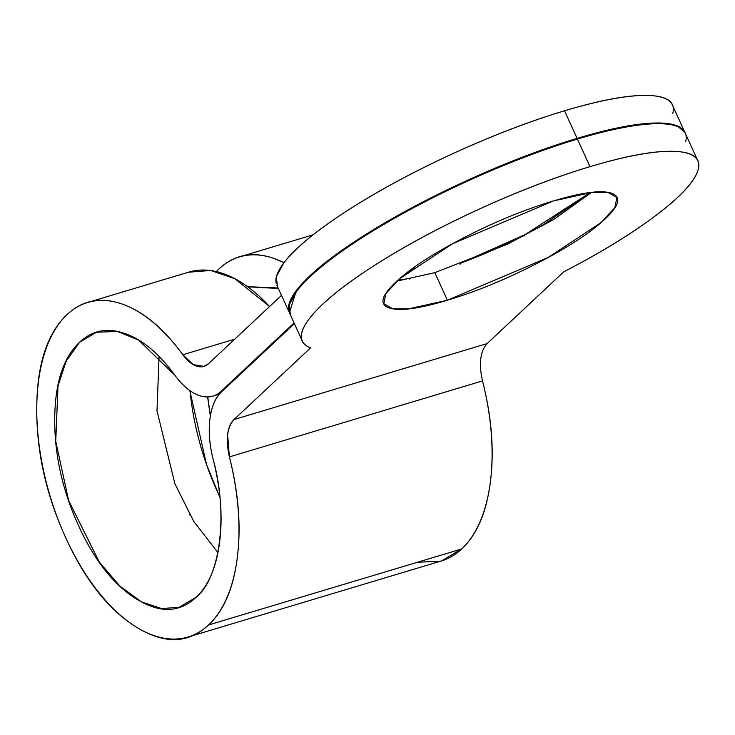 <?xml version="1.0" encoding="UTF-8"?>
<svg xmlns="http://www.w3.org/2000/svg" width="735" height="735" viewBox="0 0 735 735"><rect width="100%" height="100%" fill="white"/><g stroke="black" fill="none" stroke-linecap="round" stroke-linejoin="round"><path stroke-width="1.1" d="M396.872 281.11L434.817 272.648L447.385 300.238L409.119 308.737L392.848 308.801L383.845 303.711L385.893 293.596L399.5 278.767L452.622 243.708L553.382 200.958C524.542 209.613 494.765 221.851 464.024 237.662C433.292 253.474 410.608 268.238 395.972 281.946C381.336 295.654 379.039 304.29 389.081 307.864C399.114 311.438 418.555 308.893 447.385 300.238C476.216 291.584 506.002 279.346 536.743 263.534C567.475 247.723 590.159 232.958 604.795 219.25C619.43 205.543 621.727 196.906 611.685 193.333C601.643 189.759 582.212 192.304 553.382 200.958L591.647 192.46L607.918 192.395L616.922 197.494L614.873 207.601L601.267 222.429L548.145 257.498L447.385 300.238L434.817 272.648L507.288 244.277L553.868 219.398L591.326 192.496M213.113 459.191C228.42 513.609 220.472 577.82 196.024 597.362C208.657 585.519 216.549 566.915 219.691 541.539C222.824 516.172 220.638 488.72 213.113 459.191C209.457 444.822 208.391 431.463 209.916 419.125C211.441 406.777 215.281 397.727 221.428 391.966L294.377 323.639L221.428 391.966A69.853 36.658 73.3 0 0 213.113 459.191M437.839 561.898A174.636 91.645 -106.7 0 0 461.718 548.962A174.636 91.645 -106.7 0 0 482.5 380.914L229.384 456.904C225.553 439.741 227.087 427.292 234.006 419.556L310.565 347.848C298.529 343.227 298.061 333.598 309.15 318.953C320.249 304.299 341.04 287.091 371.552 267.31C402.063 247.52 437.178 228.484 476.905 210.182C516.632 191.872 554.328 177.374 589.994 166.661C625.66 155.958 653.341 150.831 673.03 151.3C692.719 151.768 701.126 157.74 698.25 169.225C695.374 180.709 681.703 195.786 657.228 214.455C632.761 233.114 601.579 252.252 563.681 271.858L487.121 343.567L234.006 419.556L310.565 347.848A217.321 46.663 -24.5 0 1 301.681 339.239A217.321 46.663 -24.5 0 1 391.314 255.008A217.321 46.663 -24.5 0 1 589.994 166.661L577.416 139.071A217.321 46.663 155.5 0 0 378.736 227.418A217.321 46.663 155.5 0 0 289.112 311.64M288.699 310.51A217.321 46.663 -24.5 0 1 577.104 138.382L564.535 110.792A217.321 46.663 155.5 0 0 365.846 199.139A217.321 46.663 155.5 0 0 276.222 283.361M417.416 562.266L441.175 561.154L461.718 548.962L208.593 624.952A174.636 91.645 73.3 0 1 184.834 637.861A174.636 91.645 73.3 0 1 56.09 514.178A174.636 91.645 73.3 0 1 67.133 314.543A174.636 91.645 73.3 0 1 85.646 303.132A174.636 91.645 73.3 0 1 182.831 354.748L234.704 339.175L182.831 354.748C187.113 360.628 191.614 364.385 196.337 366.021C201.059 367.665 205.12 366.884 208.538 363.687L203.981 366.361L193.305 364.643L182.831 354.748C163.565 328.315 143.307 311.401 122.065 304.024C100.814 296.637 82.504 300.146 67.133 314.543C47.178 333.24 37.053 364.339 36.75 407.87C36.447 451.391 46.066 494.582 65.599 537.441C85.131 580.301 108.853 610.27 136.774 627.359C164.704 644.448 188.638 643.649 208.593 624.952L461.718 548.962C477.088 534.566 486.68 511.937 490.502 481.076C494.315 450.215 491.651 416.828 482.5 380.914L229.384 456.904A174.636 91.645 73.3 0 1 208.593 624.952C223.973 610.555 233.565 587.926 237.377 557.066C241.199 526.205 238.535 492.817 229.384 456.904L227.611 434.642C228.456 427.788 230.588 422.763 234.006 419.556L487.121 343.567C480.212 351.302 478.669 363.752 482.5 380.914L482.463 380.748M269.552 306.541A174.636 91.645 -106.7 0 0 186.975 272.713M219.857 496.961A174.636 91.645 73.3 0 1 189.979 390.717M216.384 271.537L219.002 268.946A174.636 91.645 73.3 0 1 237.524 257.544A174.636 91.645 73.3 0 1 283.967 262.707M508.767 243.579L510.604 241.852L508.767 243.579M672.791 113.355C675.658 101.871 667.251 95.89 647.563 95.431C627.874 94.962 600.201 100.079 564.535 110.792C528.86 121.496 491.164 136.003 451.437 154.304C411.71 172.606 376.596 191.651 346.093 211.432C315.581 231.213 294.781 248.43 283.692 263.075L276.25 276.773L277.536 286.678M281.496 295.351L208.538 363.687L281.496 295.351M271.941 344.651L270.397 345.119L271.941 344.651M415.762 266.245L408.485 273.062L415.762 266.245M222.659 390.809L221.116 391.277L294.064 322.941L221.116 391.277C214.969 397.038 207.637 398.443 199.148 395.485C190.65 392.536 182.546 385.765 174.838 375.19C158.999 353.462 142.342 339.552 124.867 333.479C107.402 327.415 92.353 330.3 79.711 342.133C63.302 357.504 54.969 383.082 54.73 418.867C54.482 454.653 62.383 490.162 78.443 525.406C94.503 560.64 114.017 585.29 136.967 599.337C159.927 613.385 179.616 612.733 196.024 597.362L179.147 607.275L161.581 608.589L141.276 601.8L119.805 586.025L99.298 562.082L68.603 500.507L55.741 441.211L58.001 386.013L66.224 361.069L79.711 342.133L96.579 332.22L117.435 331.448L138.658 340.094L174.838 375.19A69.853 36.658 73.3 0 0 212.635 396.183A69.853 36.658 73.3 0 0 221.116 391.277L222.659 390.809M289.36 313.009L296.26 290.665C307.359 276.02 328.159 258.803 358.662 239.022C389.173 219.241 424.288 200.205 464.015 181.894C503.741 163.593 541.438 149.086 577.104 138.382C612.769 127.669 640.451 122.552 660.14 123.021L677.018 125.667L685.121 132.594M590.086 192.643L525.047 234.64L461.387 262.882C490.217 252.16 517.605 239.389 543.569 224.579L590.168 192.634M685.672 141.635C688.548 130.15 680.141 124.178 660.453 123.71C640.764 123.241 613.091 128.359 577.416 139.071C541.75 149.775 504.054 164.282 464.327 182.583C424.6 200.894 389.486 219.93 358.974 239.711C328.471 259.492 307.671 276.709 296.582 291.354L289.14 305.053L290.426 314.957M524.505 235.77L523.853 236.11M542.742 225.911L542.43 225.222M487.075 343.622L563.681 271.858A217.321 46.663 -24.5 0 0 698.158 161.626A217.321 46.663 -24.5 0 0 589.994 166.661L577.416 139.071A217.321 46.663 155.5 0 1 685.58 134.027M289.682 302.03L289.939 302.59M672.7 105.748A217.321 46.663 155.5 0 0 564.535 110.792L577.104 138.382A217.321 46.663 -24.5 0 1 682.365 129.02M268.211 347.159L269.763 346.7L268.211 347.159M159.063 356.539L156.987 410.81L174.902 483.795L193.801 521.482L217.918 552.564M210.394 415.817L207.748 396.983M247.833 286.815L278.354 288.478L276.746 287.89L247.677 286.705M397.791 280.274A128.065 27.498 155.5 0 0 410.764 278.078L409.735 279.043M190.126 515.336L189.777 514.739M269.58 306.513L234.676 278.602L210.679 270.462L188.408 272.235M219.894 497.329L206.553 464.621L189.805 390.597M219.002 268.946C234.382 254.549 252.684 251.039 273.935 258.426L283.995 262.671M461.387 262.882L459.972 264.214M207.619 396.983L210.339 416.166M383.845 303.711L383.008 301.864M302.305 341.022L289.728 313.432M288.901 311.622L276.838 285.152M312.991 234.842L239.527 256.892M441.202 561.016L193.222 635.463M87.649 302.489L188.904 272.088M203.981 366.361L204.826 366.113M268.339 347.039L269.883 346.58M684.156 130.802L672.36 104.903M697.046 159.082L685.24 133.182M219.324 394.171L214.436 395.641M179.147 607.275L183.382 606.007M616.922 197.494L616.325 196.19"/></g></svg>

